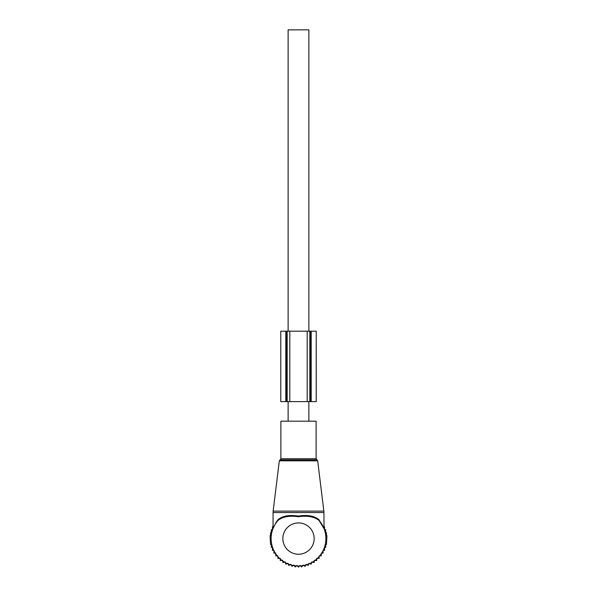 <?xml version="1.0" encoding="UTF-8"?>
<svg xmlns="http://www.w3.org/2000/svg" width="597" height="597" viewBox="0 0 597 597"><rect width="100%" height="100%" fill="white"/><g stroke="black" fill="none" stroke-linecap="round" stroke-linejoin="round"><path stroke-width="0.9" d="M280.888 421.183L316.111 421.183L316.111 458.75L280.888 458.75L280.888 421.183M276.18 522.129L272.986 528.614L276.18 522.129L277.933 519.793C282.508 515.883 289.284 514.651 298.276 516.092C307.455 514.629 314.388 515.86 319.067 519.793L324.014 528.621L319.141 520.577C314.522 516.733 307.567 515.45 298.269 516.718C289.179 515.472 282.374 516.756 277.866 520.569A27.395 27.395 0 0 0 298.5 565.978A27.395 27.395 0 0 0 319.417 520.89A27.395 27.395 0 0 0 319.134 520.569L323.402 527.173M323.275 526.576L319.417 520.89M277.866 520.569L277.933 519.793M277.881 556.62L277.881 558.352L280.202 558.27L280.291 560.59L282.59 560.24L282.941 562.538L285.187 561.926L285.799 564.172L287.955 563.307L288.821 565.463L290.866 564.352L291.978 566.396L293.881 565.061L295.216 566.963L296.955 565.411L298.5 567.15L300.045 565.411L301.783 566.963L303.119 565.061L305.022 566.396L306.134 564.352L308.179 565.463L309.045 563.307L311.201 564.172L311.813 561.926L314.059 562.538L314.41 560.24L316.708 560.59L316.798 558.27L319.119 558.352L319.119 556.62M323.94 526.83L324.537 526.83L324.537 529.755L325.671 529.755L325.671 532.696L326.455 532.696L326.455 535.643L326.917 535.643L326.455 544.471L325.671 544.471L325.671 547.412L324.537 547.412L324.537 550.337L323.067 550.337L323.067 553.165L321.253 553.165L321.253 555.852L319.119 555.852M277.881 555.852L275.747 555.852L275.747 553.165L273.933 553.165L273.933 550.337L272.463 550.337L272.463 547.412L271.329 547.412L271.329 544.471L270.545 544.471L270.083 535.643L270.545 535.643L270.545 532.696L271.329 532.696L271.329 529.755L272.463 529.755L272.463 526.83L273.06 526.83M289.806 331.178L316.231 331.178L316.216 401.617L309.843 401.617L309.843 331.178L309.843 401.617L287.157 401.617L287.157 331.178L289.806 331.178L289.806 401.617M287.157 331.178L286.538 331.178L286.538 401.617L287.157 401.617M286.538 331.178L280.769 331.178L280.769 401.617L286.538 401.617M288.127 421.183L288.127 401.617M288.127 331.178L288.127 29.85L308.873 29.85L308.873 331.178M308.873 421.183L308.873 401.617M317.679 460.824L279.321 460.824L273.15 511.107L323.85 511.107L317.679 460.824L316.111 458.75M279.321 460.824L280.105 459.862L316.895 459.862M273.06 528.188L273.06 512.539L323.94 512.539L323.85 511.107M314.156 538.584A15.656 15.656 0 0 0 298.5 522.927A15.656 15.656 0 0 0 282.844 538.584A15.656 15.656 0 0 0 298.5 554.232A15.656 15.656 0 0 0 314.156 538.584M307.194 331.178L307.194 401.617M285.806 331.178L285.806 401.617M311.194 331.178L311.194 401.617M310.462 331.178L310.462 401.617M280.105 459.862L280.888 458.75M273.06 512.539L273.15 511.107M324.014 528.621L323.94 512.539M280.769 331.178L280.769 401.617M316.231 331.178L316.231 401.617"/></g></svg>
